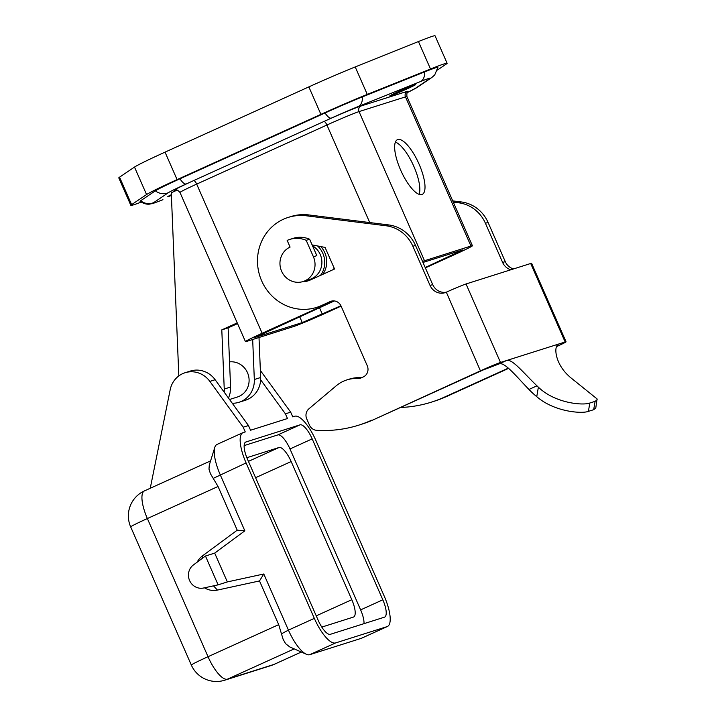 <?xml version="1.0" encoding="UTF-8"?>
<svg xmlns="http://www.w3.org/2000/svg" width="716" height="716" viewBox="0 0 716 716"><rect width="100%" height="100%" fill="white"/><g stroke="black" fill="none" stroke-linecap="round" stroke-linejoin="round"><path stroke-width="1.07" d="M398.382 91.621A14.159 0.519 156.3 0 0 389.772 95.935A14.159 0.519 156.3 0 0 407.091 88.865A14.159 0.519 156.3 0 0 415.701 84.56A14.159 0.519 156.3 0 0 398.382 91.621M333.522 300.881L262.145 333.262A27.45 1.002 -23.7 0 0 245.454 341.621A27.45 1.002 -23.7 0 0 246.913 341.326L293.363 326.621A27.45 1.002 -23.7 0 0 325.485 313.205L341.085 306.126M425.358 267.882L455.725 254.108A27.45 1.002 -23.7 0 0 472.417 245.749L406.939 96.597A27.45 1.002 -23.7 0 0 405.48 96.884L359.038 111.598A4.287 4.063 72.4 0 1 361.016 105.995A31.746 1.155 -23.7 0 0 323.874 121.505L331.302 118.14A12.87 4.126 -114.4 0 1 325.046 112.967L179.949 178.803A41.403 1.504 156.3 0 0 155.39 190.823L140.685 200.74A41.403 1.504 156.3 0 0 140.085 201.357C145.876 205.25 149.966 204.015 149.904 204.069C154.155 203.058 149.384 204.874 162.559 199.854L162.935 199.683A12.87 8.485 68.1 0 1 162.559 199.854M472.417 245.749A27.45 1.002 -23.7 0 0 470.958 246.035L424.507 260.749L359.038 111.598A27.45 1.002 -23.7 0 0 326.917 125.014L196.676 184.11A4.287 1.378 65.6 0 0 193.633 180.602A31.746 1.155 -23.7 0 0 175.948 189.955M400.593 169.969A30.027 9.63 -114.4 0 1 397.425 139.701A30.027 9.63 -114.4 0 1 419.066 164.116A30.027 9.63 -114.4 0 1 422.234 194.385A30.027 9.63 -114.4 0 1 400.593 169.969M237.229 322.88L221.799 329.879L228.136 327.874L237.551 323.605M334.095 267.954A27.879 26.394 72.4 0 1 333.719 269.377M334.345 300.935L254.887 337.487L302.241 322.594L340.923 305.768M425.197 267.524L462.983 249.884L422.977 262.45M422.53 261.43A27.45 1.002 -23.7 0 1 424.507 260.749M419.093 194.34A30.027 9.63 65.6 0 0 413.884 166.47A30.027 9.63 65.6 0 0 395.384 142.099M322.782 274.344A21.444 20.299 -107.6 0 0 324.84 252.775A21.444 20.299 -107.6 0 0 320.786 246.581M320.5 275.374A21.444 20.299 -107.6 0 0 322.853 253.401A21.444 20.299 -107.6 0 0 317.546 245.946M309.187 280.475A19.305 18.267 72.4 0 1 304.792 281.003M313.402 256.749L316.839 255.657L309.625 239.234L306.197 240.325L313.402 256.749A18.446 17.461 72.4 0 1 303.065 281.549L309.93 279.374A18.446 17.461 -107.6 0 0 320.267 254.574A18.446 17.461 -107.6 0 0 312.516 245.821M303.065 281.549A18.446 17.461 72.4 0 1 281.585 271.185A18.446 17.461 72.4 0 1 290.087 247.092L287.161 240.415A25.74 24.362 -107.6 0 1 289.729 239.43A25.74 24.362 -107.6 0 1 306.197 240.325M309.625 239.234A25.74 24.362 -107.6 0 0 293.157 238.347L289.729 239.43M228.136 327.874L230.57 387.034A23.592 22.33 72.4 0 1 228.44 398.007M224.171 392.135A23.592 22.33 -107.6 0 0 224.242 389.039L221.799 329.879M260.642 379.784L285.416 413.83L287.483 418.538L250.537 430.235L248.47 425.528L215.149 379.731L209.869 381.404L243.189 427.201L245.257 431.909L243.279 432.536A30.027 9.63 65.6 0 0 242.93 432.67A30.027 9.63 65.6 0 0 246.098 462.939L314.333 618.373L288.432 630.125A30.027 9.63 65.6 0 0 306.376 654.272A30.027 9.63 65.6 0 0 309.733 654.675L361.186 638.377A30.027 9.63 65.6 0 0 361.535 638.242L387.437 626.491A30.027 9.63 -114.4 0 1 387.088 626.625L361.186 638.377M209.869 381.404A23.592 22.33 -107.6 0 0 185.041 372.75A23.592 22.33 -107.6 0 0 170.193 389.683L150.253 488.258L144.48 490.872A27.45 8.798 65.6 0 0 147.371 518.545L208.025 656.706A27.45 8.798 65.6 0 0 227.491 679.153L273.942 664.439A27.45 8.798 65.6 0 0 274.255 664.323A27.45 27.45 0 0 1 271.203 665.495A27.45 25.982 -107.6 0 0 273.942 664.439L301.302 652.025M210.594 460.88L150.253 488.258M300.022 424.848L245.919 441.987A17.157 5.504 65.6 0 0 245.722 442.058A17.157 5.504 65.6 0 0 247.539 459.359L318.181 620.28A17.157 5.504 65.6 0 0 330.345 634.313L384.447 617.174A17.157 5.504 65.6 0 0 384.644 617.102A17.157 5.504 65.6 0 0 382.827 599.802L312.185 438.881A17.157 5.504 65.6 0 0 300.022 424.848L277.817 434.925L244.147 445.585M243.189 427.201L248.47 425.528M387.088 626.625L335.625 642.923A30.027 9.63 -114.4 0 1 314.333 618.373M285.416 413.83L290.687 412.156L292.755 416.864L294.732 416.238A30.027 9.63 -114.4 0 1 316.033 440.788L384.259 596.222A30.027 9.63 -114.4 0 1 387.437 626.491M177.21 190.08L171.276 192.774L178.821 375.927M290.687 412.156L260.364 370.476M215.149 379.731A23.592 22.33 -107.6 0 0 190.322 371.076L185.041 372.75M246.841 457.703L278.989 447.518A17.157 5.504 -114.4 0 1 291.161 461.543L351.807 599.704A17.157 5.504 -114.4 0 1 353.623 617.004A17.157 5.504 -114.4 0 1 353.427 617.076L321.797 627.1M364.014 623.645A17.157 5.504 65.6 0 0 360.631 609.88L289.989 448.95A17.157 5.504 65.6 0 0 277.817 434.925M289.694 646.879L285.568 643.639L283.097 639.236L278.694 624.638L208.025 656.706A27.45 1.002 -23.7 0 0 191.333 665.066A27.45 27.45 0 0 0 224.752 680.2A27.45 25.982 -107.6 0 0 227.491 679.153L294.204 648.884M281.549 633.767L288.432 630.125L263.792 573.99L259.505 580.936L217.449 590.082A19.064 18.043 -107.6 0 1 204.463 587.818M263.792 573.99L227.348 581.92L214.693 553.11L205.456 556.028L193.41 564.942A12.87 12.181 -107.6 0 0 189.579 580.515A12.87 12.181 -107.6 0 0 203.541 588.015L218.112 584.847L205.456 556.028M242.93 432.67L217.029 444.421A30.027 9.63 65.6 0 0 214.8 447.384A30.027 9.63 65.6 0 0 220.206 474.69L244.845 530.816L214.693 553.11M197.16 562.167A19.064 18.043 -107.6 0 1 202.44 555.902L237.229 530.18L218.04 486.477L210.423 473.697L208.983 469.168L209.296 465.042L214.8 447.384M237.229 530.18L244.845 530.816M227.348 581.92L218.112 584.847M259.505 580.936L278.694 624.638M447.115 63.277L435.051 35.8A51.471 1.871 156.3 0 0 418.448 41.546L355.217 66.937A51.471 1.871 156.3 0 0 308.847 86.887L165.038 152.141L177.094 179.618L320.911 114.363A51.471 1.871 156.3 0 1 367.272 94.414L430.513 69.022A51.471 1.871 156.3 0 1 447.115 63.277A51.471 1.871 156.3 0 1 446.345 64.01L437.413 70.043M165.038 152.141A51.471 1.871 -23.7 0 0 134.501 167.079L119.554 177.174A51.471 1.871 156.3 0 0 118.793 177.908L130.858 205.385A51.471 1.871 156.3 0 0 141.141 202.118M508.62 368.364L446.847 396.387A128.683 121.801 72.4 0 1 434.012 401.309L431.372 402.15A128.683 121.801 72.4 0 1 400.512 407.467M453.264 202.118L458.696 202.798L461.337 201.957L452.718 200.883M461.337 201.957A34.314 32.48 72.4 0 1 488.07 222.434L505.272 261.626A12.87 12.181 72.4 0 0 513.488 268.93M458.696 202.798A34.314 32.48 72.4 0 1 485.43 223.276L502.632 262.459L505.272 261.626M510.848 269.771A12.87 12.181 72.4 0 1 502.632 262.459M557.111 345.551L558.203 345.255L556.815 346.061M536.749 396.673L538.378 387.177A85.786 81.203 72.4 0 1 536.955 385.835C523.602 373.054 511.922 358.152 506.436 360.578L500.493 362.466A17.157 0.626 -23.7 0 0 480.418 370.852L374.28 419.37L483.058 370.011L499.034 363.943C504.52 361.544 516.138 376.222 528.945 389.468A94.369 89.321 72.4 0 0 536.749 396.673C554.265 411.933 581.956 413.929 588.391 411.369L593.671 409.695L595.766 408.111L597.072 398.919L570.043 377.144A85.786 81.203 72.4 0 1 568.62 375.81C554.775 363.173 553.137 345.085 559.214 343.868L558.82 344.02M480.418 370.852L446.328 292.182A17.157 0.626 -23.7 0 1 466.035 283.966L530.69 263.488A17.157 0.626 -23.7 0 1 531.603 263.309L566.061 341.809A17.157 0.626 -23.7 0 1 556.565 346.607M371.64 420.202A128.683 121.801 72.4 0 1 358.805 425.134A128.683 121.801 72.4 0 1 316.651 430.307A8.583 8.118 72.4 0 1 309.473 425.143L306.734 418.905A8.583 8.118 72.4 0 1 308.891 408.836L336.252 385.772A34.314 32.48 72.4 0 1 346.866 379.91A34.314 32.48 72.4 0 1 359.495 378.648L363.289 376.929A8.583 8.118 72.4 0 0 367.245 365.715L341.058 306.054A8.583 8.118 72.4 0 0 331.069 301.239A8.583 8.118 72.4 0 0 330.21 301.561L321.332 305.598A47.184 44.66 72.4 0 1 316.624 307.397A47.184 44.66 72.4 0 1 259.801 275.902A47.184 44.66 72.4 0 1 288.136 217.44L290.768 216.599A47.184 44.66 72.4 0 1 308.954 214.961L388.761 224.94A34.314 32.48 72.4 0 1 415.495 245.418L432.697 284.61A12.87 12.181 72.4 0 0 446.337 292.173M288.136 217.44A47.184 44.66 72.4 0 1 306.314 215.793L386.121 225.782A34.314 32.48 72.4 0 1 412.864 246.259L430.056 285.442L432.697 284.61M445.961 292.343A12.87 12.181 72.4 0 1 445.048 292.674A12.87 12.181 72.4 0 1 430.056 285.442M312.104 244.89L325.073 247.414L334.551 269.001L310.135 280.081A19.305 18.267 72.4 0 1 308.202 280.824A19.305 18.267 72.4 0 1 302.805 281.63M346.866 379.91L349.498 379.077A34.314 32.48 72.4 0 1 361.473 377.753M332.376 300.944L323.972 304.756A47.184 44.66 72.4 0 1 319.264 306.564L316.624 307.397M374.28 419.37A128.683 121.801 72.4 0 1 361.446 424.293L358.805 425.134M508.342 368.122L444.215 397.219A128.683 121.801 72.4 0 1 431.372 402.15M499.034 363.943L506.436 360.578L565.148 341.988A17.157 0.626 -23.7 0 1 566.061 341.809M538.378 387.177C555.231 403.529 583.397 405.65 589.832 403.019L595.112 401.345L597.207 399.761M171.357 194.698A14.159 0.519 156.3 0 0 167.777 196.658A14.159 0.519 156.3 0 0 171.384 195.459M407.252 92.624L417.115 87.424L431.82 77.498A12.87 12.611 -124 0 1 429.788 78.608A30.027 1.092 156.3 0 0 420.552 81.534L358.349 106.496A12.87 8.485 -111.9 0 0 362.341 96.92A41.403 1.504 156.3 0 0 325.046 112.967M362.341 96.92L424.543 71.949A41.403 1.504 156.3 0 1 437.897 67.349L434.684 75.001L431.82 77.498M119.554 177.174L131.619 204.642L146.565 194.555A51.471 1.871 -23.7 0 1 177.094 179.618M131.619 204.642A51.471 1.871 156.3 0 0 130.858 205.385M259.004 337.505L260.66 377.511A23.592 22.33 72.4 0 1 245.355 400.271L239.019 402.276A23.592 22.33 -107.6 0 0 254.323 379.516L252.676 339.509M232.27 403.26A23.592 22.33 -107.6 0 0 239.019 402.276M229.532 361.884A18.079 17.112 72.4 0 1 247.494 372.705A18.079 17.112 72.4 0 1 237.354 397.022L229.532 399.501M470.958 246.035L405.48 96.884A4.287 4.063 -107.6 0 1 407.458 91.281L361.016 105.995M369.733 222.56L326.917 125.014A4.287 1.378 65.6 0 0 323.874 121.505L186.205 183.976A30.027 1.092 156.3 0 0 168.394 192.685L153.698 202.61A12.87 12.611 -124 0 1 140.685 200.74M262.145 333.262L196.676 184.11A27.45 1.002 -23.7 0 0 179.984 192.47L245.454 341.621M299.682 316.669L302.241 322.594M319.497 307.674L322.316 314.208M451.751 253.339L452.557 255.111M224.242 389.039L230.57 387.034M213.484 585.858L217.449 590.082M213.323 478.333L246.098 462.939M218.04 486.477L147.371 518.545A27.45 1.002 -23.7 0 0 130.679 526.904L191.333 665.066M382.827 599.802L360.631 609.88M312.185 438.881L289.989 448.95M335.625 642.923L309.733 654.675M278.989 447.518L248.425 461.381M202.44 555.902L202.521 558.203M351.807 599.704L316.23 615.85M291.161 461.543L255.585 477.688M485.43 223.276L488.07 222.434M536.955 385.835L528.945 389.468M500.493 362.466L466.035 283.966M412.864 246.259L415.495 245.418M386.121 225.782L388.761 224.94M306.314 215.793L308.954 214.961M321.332 305.598L323.972 304.756M330.21 301.561L331.955 301.015M444.215 397.219L446.847 396.387M559.214 343.868L558.444 344.217M565.148 341.988L530.69 263.488M595.112 401.345L593.671 409.695M588.391 411.369L589.832 403.019M134.501 167.079L146.565 194.555M418.448 41.546L430.513 69.022M355.217 66.937L367.272 94.414M308.847 86.887L320.911 114.363M407.27 92.597A30.027 1.092 156.3 0 0 415.083 88.533L429.788 78.608M358.349 106.496A30.027 1.092 156.3 0 0 331.302 118.14M168.394 192.685A12.87 12.611 -124 0 1 155.39 190.823M417.115 87.424A12.87 12.611 -124 0 1 415.083 88.533M179.949 178.803A12.87 4.126 65.6 0 0 186.205 183.976M420.552 81.534A12.87 8.485 -111.9 0 0 424.543 71.949M153.698 202.61A30.027 1.092 156.3 0 0 162.935 199.683M260.66 377.511L254.323 379.516M176.449 189.767L175.68 189.991C175.563 190.599 176.046 188.138 179.984 192.47M408.03 91.755C408.55 92.078 406.42 90.771 406.939 96.597M271.203 665.495L224.752 680.2M289.694 646.888L306.376 654.272M301.329 652.034L274.255 664.323M144.48 490.872A27.45 27.45 0 0 0 130.679 526.904"/></g></svg>
